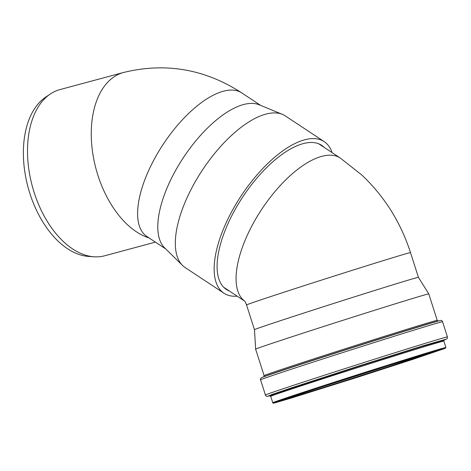 <?xml version="1.0" encoding="UTF-8"?>
<svg xmlns="http://www.w3.org/2000/svg" width="471" height="471" viewBox="0 0 471 471"><rect width="100%" height="100%" fill="white"/><g stroke="black" fill="none" stroke-linecap="round" stroke-linejoin="round"><path stroke-width="0.71" d="M318.737 143.79L340.286 158.032L361.74 174.947C384.466 196.419 400.715 222.3 410.494 252.58A86.052 0.907 162.3 0 0 328.263 277.937A86.052 0.907 162.3 0 0 246.574 305.02L254.481 329.729A86.052 0.907 -17.7 0 1 336.164 302.653A86.052 0.907 -17.7 0 1 418.401 277.289A86.052 0.907 -17.7 0 1 418.401 277.295L428.757 293.851A90.874 0.954 -17.7 0 1 428.757 293.857A90.874 0.954 -17.7 0 0 341.917 320.633A90.874 0.954 -17.7 0 0 255.659 349.229L264.125 375.699A90.874 0.954 -17.7 0 1 350.383 347.103A90.874 0.954 -17.7 0 1 437.223 320.321L428.757 293.857M165.768 248.976L146.905 236.507A86.052 37.25 123.5 0 1 163.284 144.179A86.052 37.25 123.5 0 1 241.817 92.934C205.032 69.072 165.651 62.243 123.673 72.44L59.923 89.596A86.052 51.769 74.9 0 0 50.291 94.023A86.052 51.769 74.9 0 0 31.004 180.982A86.052 51.769 74.9 0 0 87.406 255.706A86.052 51.769 74.9 0 0 94.1 256.795A86.052 51.769 74.9 0 0 104.65 255.788L155.412 242.129M94.1 256.795L88.536 256.418A84.209 50.662 -105.1 0 1 28.054 187.287A84.209 50.662 -105.1 0 1 45.669 97.138L50.291 94.023M237.154 296.171A90.874 39.34 -56.5 0 1 223.955 293.221L185.127 267.552A90.874 39.34 -56.5 0 1 182.548 265.461L164.632 247.864A86.052 37.25 -56.5 0 1 174.688 172.115A86.052 37.25 -56.5 0 1 242.165 104.933A86.052 37.25 -56.5 0 1 259.209 104.803L282.417 114.388A90.874 39.34 -56.5 0 1 285.355 115.943L324.178 141.612A90.874 39.34 -56.5 0 1 332.067 152.604M182.548 265.461A90.874 39.34 -56.5 0 1 193.163 185.468A90.874 39.34 -56.5 0 1 264.419 114.53A90.874 39.34 -56.5 0 1 282.417 114.388M229.395 291.037A86.399 37.403 -56.5 0 1 226.421 289.488A86.399 37.403 -56.5 0 1 242.865 196.79A86.399 37.403 -56.5 0 1 321.711 145.345A86.399 37.403 -56.5 0 1 324.307 147.47M223.955 293.221A90.874 39.34 -56.5 0 1 230.231 214.446A90.874 39.34 -56.5 0 1 303.247 140.193A90.874 39.34 -56.5 0 1 324.178 141.612M340.286 158.032A86.052 37.25 123.5 0 0 262.388 208.317A86.052 37.25 123.5 0 0 244.561 301.028M438.566 350.065A86.399 0.907 -17.7 0 1 374.68 371.177A86.399 0.907 -17.7 0 1 293.798 396.688A86.399 0.907 -17.7 0 1 280.292 400.691M293.563 397.306L277.501 401.734L309.476 390.871L425.46 353.962L441.527 349.529L409.546 360.392L293.563 397.306M290.954 398.166L274.252 402.77L307.492 391.478L428.068 353.103L444.771 348.499L411.53 359.791L290.954 398.166M445.907 347.457L445.195 348.322L413.267 359.22L358.596 376.924L290.943 398.166L274.54 402.97L273.321 403.2L272.803 402.829A90.874 0.954 -17.7 0 1 359.061 374.233A90.874 0.954 -17.7 0 1 445.907 347.457L443.853 341.033L444.153 340.097M272.803 402.829L270.748 396.405A90.874 0.954 -17.7 0 1 357.006 367.81A90.874 0.954 -17.7 0 1 443.853 341.033M270.748 396.405L269.96 395.823L274.77 393.886L356.747 366.986L420.538 346.897L444.141 340.109M269.989 395.823L267.769 396.246L272.103 394.433L290.784 388.092L356.647 366.685L422.711 345.891L446.184 339.167C447.114 338.932 447.521 338.178 447.409 336.895L442.546 321.699C441.986 320.48 441.086 320.127 439.843 320.639A93.947 0.989 -17.7 0 0 350.748 348.228A93.947 0.989 -17.7 0 0 262.176 377.471C260.863 377.777 260.339 378.584 260.593 379.903A95.519 1.001 -17.7 0 1 351.26 349.847A95.519 1.001 -17.7 0 1 442.546 321.699M267.769 396.246C266.874 396.594 266.103 396.211 265.456 395.104A95.519 1.001 -17.7 0 1 356.123 365.043A95.519 1.001 -17.7 0 1 447.409 336.895M262.176 377.471L264.137 376.653A91.816 0.966 -17.7 0 1 350.695 348.075A91.816 0.966 -17.7 0 1 437.771 321.11L439.843 320.639M123.696 72.434A86.052 51.769 74.9 0 0 92.816 153.705A86.052 51.769 74.9 0 0 149.13 237.973M246.574 305.02C245.703 302.694 244.985 301.31 244.425 300.875M223.831 287.357L244.626 301.104M410.494 252.58L418.401 277.289M277.066 401.463L276.907 402.004L297.925 394.692L361.275 374.109L442.086 349.164L441.645 348.817M444.129 340.115L446.184 339.167M265.456 395.104L260.593 379.903M263.748 376.829L264.125 375.699M438.189 321.028L437.223 320.321M254.481 329.729L255.659 349.229M241.817 92.94L260.681 105.41"/></g></svg>
